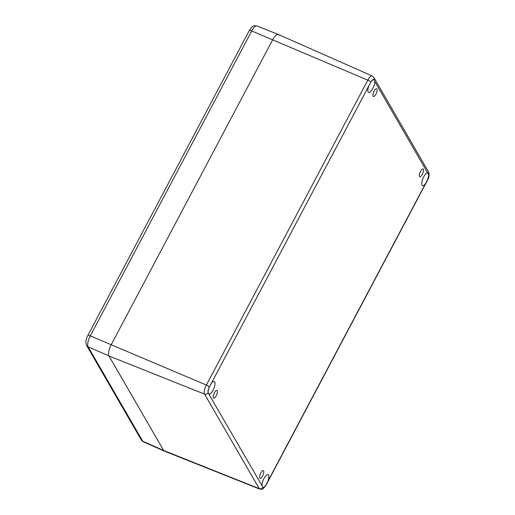 <?xml version="1.0" encoding="UTF-8"?>
<svg xmlns="http://www.w3.org/2000/svg" width="515" height="515" viewBox="0 0 515 515"><rect width="100%" height="100%" fill="white"/><g stroke="black" fill="none" stroke-linecap="round" stroke-linejoin="round"><path stroke-width="0.77" d="M419.532 176.413A4.204 1.442 -67.2 0 1 420.33 171.753A4.204 1.442 -67.2 0 1 423.073 168.926A4.204 1.442 -67.2 0 1 422.776 173.362A4.204 1.442 -67.2 0 1 419.815 176.677A4.204 1.442 -67.2 0 1 419.532 176.413M373.13 96.221A4.204 1.442 -67.2 0 1 373.929 91.561A4.204 1.442 -67.2 0 1 376.671 88.728A4.204 1.442 -67.2 0 1 376.375 93.17A4.204 1.442 -67.2 0 1 373.414 96.485A4.204 1.442 -67.2 0 1 373.13 96.221M213.397 397.902A4.204 1.442 -67.2 0 1 214.195 393.248A4.204 1.442 -67.2 0 1 216.937 390.415A4.204 1.442 -67.2 0 1 216.641 394.857A4.204 1.442 -67.2 0 1 213.68 398.172A4.204 1.442 -67.2 0 1 213.397 397.902M259.798 478.1A4.204 1.442 -67.2 0 1 260.596 473.44A4.204 1.442 -67.2 0 1 263.339 470.607A4.204 1.442 -67.2 0 1 263.043 475.049A4.204 1.442 -67.2 0 1 260.081 478.364A4.204 1.442 -67.2 0 1 259.798 478.1M373.967 79.748L374.746 81.396A6.914 2.375 -67.2 0 1 372.596 88.895A6.914 2.375 -67.2 0 1 368.618 92.5A6.914 2.375 -67.2 0 1 368.869 85.805L371.064 81.685A6.914 2.375 -67.2 0 1 373.723 79.69L373.929 79.735A2.8 2.549 -30.1 0 0 373.858 77.45L372.261 75.995L278.306 34.46A9.347 3.212 112.8 0 0 272.718 39.694L111.279 344.587A9.347 3.212 112.8 0 0 108.987 355.987L163.667 450.49A9.347 3.212 112.8 0 0 164.317 451.089L259.753 489.108C263.847 488.967 261.646 490.505 266.023 485.214A2.8 0.663 27.9 0 0 265.998 484.976L265.695 485.413A6.914 2.375 -67.2 0 1 263.036 487.402L262.779 487.338M374.746 81.396L428.647 174.617A6.914 2.375 -67.2 0 1 427.662 179.503L425.487 183.649A6.914 2.375 -67.2 0 1 422.519 185.657A6.914 2.375 -67.2 0 1 422.886 178.66A6.914 2.375 -67.2 0 1 427.656 172.847L427.868 172.905M208.137 392.855L208.112 392.475A6.914 2.375 -67.2 0 1 209.09 387.589L211.272 383.443A6.914 2.375 -67.2 0 1 214.24 381.441A6.914 2.375 -67.2 0 1 213.873 388.439A6.914 2.375 -67.2 0 1 209.096 394.245L208.137 392.855A2.8 2.549 149.9 0 1 204.558 394.123L259.238 488.632A2.8 2.549 149.9 0 0 262.824 487.357L262.013 485.697A6.914 2.375 -67.2 0 1 264.163 478.197A6.914 2.375 -67.2 0 1 268.141 474.592A6.914 2.375 -67.2 0 1 267.89 481.293L265.998 484.976M262.013 485.697L208.878 394.187M259.753 489.108A7.435 2.556 112.8 0 1 259.238 488.632L163.667 450.49L142.771 441.265L88.084 346.762A3.74 3.399 -30.1 0 1 86.61 345.449L141.29 439.952A3.74 3.399 -30.1 0 0 142.771 441.265A8.922 3.064 -67.2 0 0 143.35 441.825L164.279 451.076A9.347 3.212 -67.2 0 1 163.667 450.49L108.987 355.987A9.347 3.212 -67.2 0 1 111.279 344.587L272.718 39.694A9.347 3.212 -67.2 0 1 278.267 34.447A9.347 3.212 -67.2 0 1 278.918 35.046M428.647 174.617A4.635 1.59 -67.2 0 1 427.662 179.503M427.431 180.083A2.8 0.663 27.9 0 1 427.456 180.314C429.104 177.591 429.465 174.804 428.544 171.952A2.8 2.549 -30.1 0 1 428.609 174.237M425.487 183.649L267.89 481.293M265.695 485.413A4.635 1.59 -67.2 0 1 263.036 487.402M208.112 392.475A4.635 1.59 -67.2 0 1 209.09 387.589M209.315 387.01A2.8 0.663 -152.1 0 0 206.38 385.059A7.435 2.556 112.8 0 0 204.558 394.123L108.987 355.987L88.084 346.762A8.922 3.064 -67.2 0 1 90.28 335.883L251.713 30.984A8.922 3.064 -67.2 0 1 257.011 25.975L278.267 34.447M371.064 81.685A4.635 1.59 -67.2 0 1 373.723 79.69M211.272 383.443L368.869 85.805M372.261 75.995A7.435 2.556 112.8 0 0 367.813 80.16A2.8 0.663 27.9 0 1 370.748 82.117M367.813 80.16L206.38 385.059L90.28 335.883A3.74 0.882 27.9 0 0 87.814 335.503L249.247 30.61A3.74 0.882 27.9 0 1 251.713 30.984L367.813 80.16M427.456 180.314L266.023 485.214M373.858 77.45L428.544 171.952M249.247 30.61C253.689 24.887 252.524 25.75 257.011 25.975M86.61 345.449C85.4 342.481 85.805 339.166 87.814 335.503M143.35 441.825L141.29 439.952"/></g></svg>
